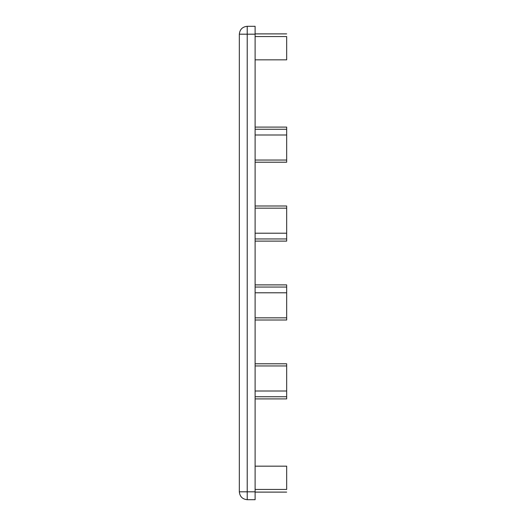 <?xml version="1.0" encoding="UTF-8"?>
<svg xmlns="http://www.w3.org/2000/svg" width="526" height="526" viewBox="0 0 526 526"><rect width="100%" height="100%" fill="white"/><g stroke="black" fill="none" stroke-linecap="round" stroke-linejoin="round"><path stroke-width="0.79" d="M255.11 134.991L286.67 134.991L286.67 162.212L255.11 162.212M255.11 127.095L286.67 127.095L286.67 134.991M255.11 205.995L286.67 205.995L286.67 241.112L255.11 241.112M255.11 233.215L286.67 233.215M247.22 499.7L247.22 491.81L255.11 491.81L255.11 499.7L247.22 499.7C242.46 499.2 239.83 496.57 239.33 491.81L247.22 491.81L247.22 34.19L239.33 34.19L239.33 491.81M239.33 34.19C239.83 29.43 242.46 26.8 247.22 26.3L255.11 26.3L255.11 491.81M255.11 391.009L286.67 391.009L286.67 363.788L255.11 363.788M255.11 398.905L286.67 398.905L286.67 391.009M255.11 320.005L286.67 320.005L286.67 284.888L255.11 284.888M255.11 292.785L286.67 292.785M255.11 36.557L286.67 36.557L286.67 59.832L255.11 59.832M255.11 489.443L286.67 489.443L286.67 466.167L255.11 466.167M255.11 160.042L286.67 160.042M255.11 129.264L286.67 129.264M255.11 208.165L286.67 208.165M255.11 238.942L286.67 238.942M255.11 34.19L247.22 34.19L247.22 26.3M255.11 365.958L286.67 365.958M255.11 396.735L286.67 396.735M255.11 317.835L286.67 317.835M255.11 287.058L286.67 287.058M286.67 33.894L255.11 33.894M286.67 492.106L255.11 492.106"/></g></svg>
